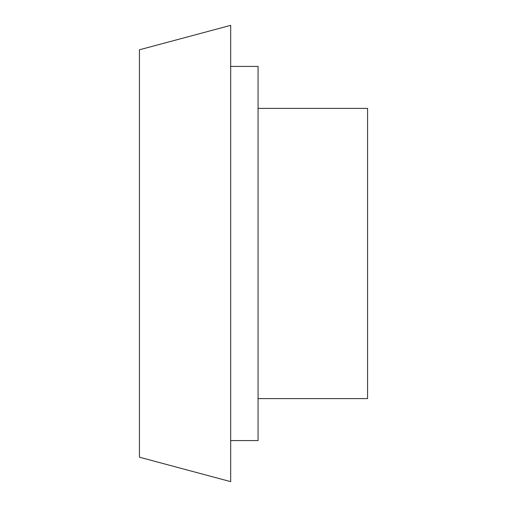 <?xml version="1.0" encoding="UTF-8"?>
<svg xmlns="http://www.w3.org/2000/svg" width="507" height="507" viewBox="0 0 507 507"><rect width="100%" height="100%" fill="white"/><g stroke="black" fill="none" stroke-linecap="round" stroke-linejoin="round"><path stroke-width="0.76" d="M139.425 49.8L139.425 457.2L230.685 481.65L230.685 25.35L139.425 49.8M258.063 108.397L367.575 108.397L367.575 398.603L258.063 398.603M230.685 66.417L258.063 66.417L258.063 440.583L230.685 440.583"/></g></svg>
